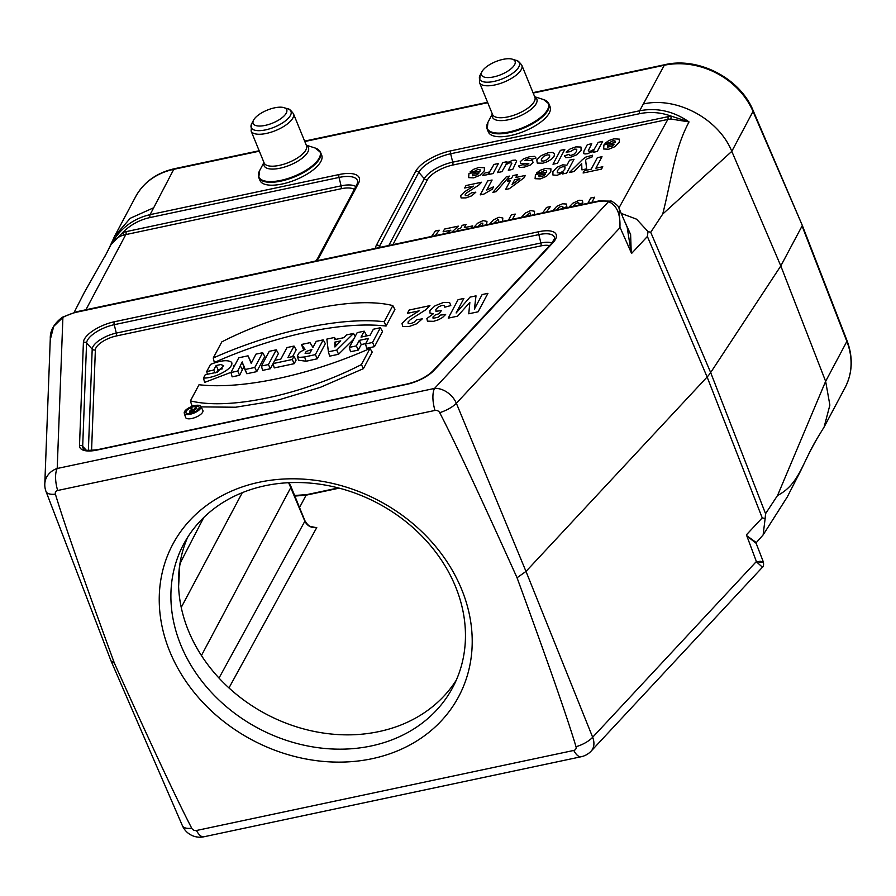 <?xml version="1.0" encoding="UTF-8"?>
<svg xmlns="http://www.w3.org/2000/svg" width="896" height="896" viewBox="0 0 896 896"><rect width="100%" height="100%" fill="white"/><g stroke="black" fill="none" stroke-linecap="round" stroke-linejoin="round"><path stroke-width="1.34" d="M187.678 537.242A152.443 127.411 -152 0 0 215.085 673.68A152.443 127.411 -152 0 0 358.557 734.474C372.534 733.421 385.717 730.621 398.115 726.085A152.443 127.411 -152 0 0 456.299 680.131M547.333 101.752A33.342 12.925 157.8 0 1 548.912 103.858L550.099 106.781A33.342 12.925 157.8 0 1 524.104 131.342A33.342 12.925 157.8 0 1 488.354 131.981L487.166 129.058A33.342 12.925 157.8 0 1 486.808 126.448M318.942 150.203A33.342 12.925 157.8 0 1 320.51 152.32L321.709 155.232A33.342 12.925 157.8 0 1 295.714 179.794A33.342 12.925 157.8 0 1 259.952 180.432L258.765 177.52A33.342 12.925 157.8 0 1 258.406 174.91M259.325 151.166L173.768 169.322L150.091 214.637L339.058 174.541A30.15 11.682 157.8 0 1 358.456 183.389L319.155 257.286A30.15 11.682 157.8 0 1 316.613 260.826M375.368 248.36A30.15 11.682 157.8 0 1 376.432 245.134L415.733 171.248A30.15 11.682 157.8 0 1 450.677 150.864L639.654 110.768L664.294 65.251L533.187 93.061M219.016 678.07L304.853 521.226A2.856 1.109 -22.2 0 0 304.909 520.722C309.344 527.878 310.968 526.187 314.821 527.397L316.758 527.531L228.973 687.938M576.027 746.726A3.875 3.237 28 0 1 573.765 750.445L196.437 830.502A3.875 3.237 28 0 1 191.744 828.251C177.173 800.285 151.39 745.259 114.397 663.174C83.843 579.723 64.176 523.398 55.418 494.2A3.875 3.237 28 0 1 57.68 490.482L435.008 410.424A3.875 3.237 28 0 1 439.701 412.675A19.051 7 -22.5 0 0 456.366 403.278L525.997 571.424L592.659 737.251L756.381 561.512L746.424 534.822L762.227 517.877L765.139 518.56L765.554 513.699L777.56 495.443L825.63 381.349L846.866 341.432L802.066 225.994L780.808 265.933L710.662 372.557A47.634 18.458 157.8 0 1 707.123 377.003L525.997 571.424L517.048 577.752C547.613 661.203 567.269 717.528 576.027 746.726A19.051 7.762 -21.9 0 0 592.659 737.251A19.051 13.462 -137 0 1 591.17 751.083A19.051 19.051 0 0 1 581.179 756.739L203.851 836.786A19.051 7.414 -102 0 1 196.437 830.502M110.97 660.744L182.414 825.72A19.051 7.56 -23.4 0 0 191.744 828.251M111.014 660.856L114.397 663.174M76.698 311.73L62.328 317.251A4.76 1.098 62.1 0 1 62.899 317.397L57.21 468.485A19.051 17.304 -177.8 0 0 44.8 484.03A19.051 19.051 0 0 0 46.054 491.568A19.051 7.202 -21 0 0 55.418 494.2M439.701 412.675C454.272 440.642 480.054 495.667 517.048 577.752M598.864 200.939L611.576 201.141C616.829 204.445 619.394 207.021 619.248 208.858L619.931 227.181C620.502 213.718 616.706 205.195 608.552 201.634A23.901 9.262 -22.2 0 0 598.058 201.566L598.808 200.95M76.731 311.718L76.149 312.29A23.901 9.262 -22.2 0 0 62.899 317.397L53.704 326.39L50.243 339.774M301.47 344.478L305.043 349.283L299.354 352.442L297.27 356.003L298.536 360.214L306.141 361.234L317.296 358.781L325.349 343.65L323.21 339.864L316.187 341.354L312.95 347.446L310.005 342.664L301.47 344.478L303.587 349.843M349.339 347.39L356.362 345.901L359.296 340.379L368.458 338.43L365.523 343.952L372.546 342.462L380.374 327.734L373.363 329.224L370.194 335.182L361.032 337.12L364.202 331.162L357.179 332.651L349.339 347.39L350.515 351.736L358.288 350.09L361.222 344.568L365.702 343.616M365.714 336.134L366.341 334.947L364.202 331.162M365.523 343.952L366.699 348.298L374.472 346.651L382.514 331.52L380.374 327.734M370.003 348.454L361.424 364.582C301.885 395.091 228.603 410.57 190.422 400.859L199.024 384.731C242.178 389.794 309.915 375.178 370.003 348.454L372.232 352.083L363.406 368.659L320.398 387.318L276.517 400.557L235.592 407.232L201.051 406.885M194.253 405.709L191.654 405.104L190.422 400.859M328.395 351.826L336.728 350.067L353.506 333.435L346.618 334.891L343.896 337.669L334.667 339.618L334.522 337.467L326.85 339.091L328.395 351.826L329.683 356.16L338.554 354.278L353.629 339.326M294.022 346.058L287.885 357.605L293.955 356.317L292.264 359.498L273.078 363.563L274.77 360.382L280.862 359.094L287.011 347.547L294.022 346.058L296.173 349.832L292.566 356.608M293.955 356.317L296.094 360.102L294.19 363.686L274.254 367.92L273.078 363.563M233.789 367.192L233.374 365.691M203.459 378.078C214.816 378.358 234.371 368.346 231.627 362.331C227.987 359.632 220.942 360.315 210.493 364.414L206.707 371.538L213.707 370.059L216.126 365.501L220.763 364.56L223.653 365.602L217.314 372.198L205.262 374.696L203.459 378.078L204.658 382.39L231.067 372.299M216.552 372.501L218.075 369.645L222.32 368.838M261.43 366.038L268.419 364.56L276.259 349.821L269.259 351.31L261.43 366.038L262.606 370.384L270.357 368.738L273.09 363.597M274.803 360.382L278.398 353.606L276.259 349.821M386.064 326.066L394.912 309.478L392.818 305.592C354.648 295.882 281.355 311.36 221.827 341.869L213.248 357.997L214.334 362.499C274.624 335.552 342.933 320.813 386.064 326.066L384.216 321.72L392.818 305.592M184.274 413.157L185.539 417.368A9.352 3.629 -22.2 0 0 195.608 417.312A9.352 3.629 -22.2 0 0 202.843 410.312L200.805 406.403A8.938 3.461 -22.2 0 0 194.891 405.563A8.938 3.461 -22.2 0 0 184.274 413.157A8.938 3.461 -22.2 0 0 193.894 413.101A8.938 3.461 -22.2 0 0 200.805 406.403M248.035 355.813L238.806 357.773L230.966 372.501L232.142 376.846L239.624 375.267L243.802 366.901L246.826 373.733L256.749 371.627L264.802 356.496L262.662 352.71L255.954 354.133L251.216 363.395L248.035 355.813L251.44 362.958M802.178 225.086L753.021 111.451L731.774 151.379L662.726 214.043L650.72 232.299L648.021 231.582L647.382 236.477L707.123 377.003L762.227 517.877M643.731 103.902C677.163 96.51 718.838 119.101 731.797 151.346L780.808 265.933L825.642 381.326L829.875 405.104L824.118 427.022L817.23 438.323M647.382 236.477L631.59 253.434L620.099 227.539L456.366 403.278A19.051 13.462 -137 0 0 434.526 388.427L608.552 201.634A4.76 3.954 106.7 0 1 611.576 201.141M153.205 207.973L130.267 218.266L114.61 236.219L108.058 250.488M104.597 257.018L111.014 244.552C119.851 228.693 132.877 218.714 150.091 214.637A2.856 1.109 -102 0 0 150.046 217.538C139.574 219.845 130.525 224.784 122.898 232.333L341.096 185.842L339.024 177.453L150.046 217.538M388.786 245.515L424.312 178.718A24.506 9.498 157.8 0 1 452.715 162.165L671.003 116.054C660.598 112.325 650.126 111.53 639.61 113.68A2.856 1.109 -102 0 1 639.654 110.768C657.048 107.453 673.512 111.171 689.046 121.912C674.542 149.106 672.627 174.44 662.726 214.043M777.56 495.443C799.154 484.467 802.379 462.459 817.779 437.371L817.454 437.942M339.226 488.141L306.107 495.174L294.851 496.07M316.758 527.531C311.36 528.125 307.395 526.03 304.853 521.226L288.635 482.698M111.014 244.552L122.898 232.333A2.856 1.131 70.8 0 1 123.144 235.166C117.499 237.115 113.456 240.251 111.014 244.552M670.69 119A2.856 1.075 -94.8 0 0 671.003 116.054L689.046 121.912L670.69 119L667.845 119.414L452.682 165.066A21.818 8.456 -22.2 0 0 427.392 179.816L392.907 244.642M213.707 370.059L215.062 373.016M206.707 371.538L207.502 374.483M216.126 365.501L218.075 369.645M268.419 364.56L270.357 368.738M292.264 359.498L294.19 363.686M334.835 342.138L340.749 340.883L334.925 346.998L334.835 342.138L336.437 345.397M336.728 350.067L338.554 354.278M353.506 333.435L355.242 336.291M334.522 337.467L335.574 339.427M213.248 357.997C273.336 331.274 341.074 316.658 384.216 321.72M186.189 411.298A7.09 2.744 -22.2 0 0 186.054 412.709A7.09 2.744 -22.2 0 0 193.614 412.485A7.09 2.744 -22.2 0 0 199.17 407.355A7.09 2.744 -22.2 0 0 194.398 406.504A7.09 2.744 -22.2 0 0 186.189 411.298M361.424 364.582L363.406 368.659M356.362 345.901L358.288 350.09M359.296 340.379L361.222 344.568M372.546 342.462L374.472 346.651M309.926 353.125L311.864 349.496L306.219 351.456L305.122 353.371L309.926 353.125M297.27 356.003L299.376 357.381L304.562 356.978L306.141 361.234M304.562 356.978L315.37 354.603L317.296 358.781M315.37 354.603L323.21 339.864M230.966 372.501L237.698 371.078L242.211 361.917L245.134 370.093M242.211 361.917L243.802 366.901M243.858 365.87L246.826 373.733M245.504 369.421L254.822 367.438L256.749 371.627M254.822 367.438L262.662 352.71M237.698 371.078L239.624 375.267M240.408 365.982L242.446 369.97M194.051 409.696L193.29 411.13L191.923 411.421A1.478 0.571 157.8 0 1 190.949 411.286A1.478 0.571 157.8 0 1 192.685 409.987L194.051 409.696M196.213 407.512L194.23 411.242L191.072 411.914A2.206 0.851 157.8 0 1 189.594 411.645A2.206 0.851 157.8 0 1 190.411 410.525A2.206 0.851 157.8 0 1 192.483 409.73L190.949 408.632L194.085 409.64L195.093 407.747L196.213 407.512L197.669 410.099M194.23 411.242L194.6 412.048M190.949 408.632L191.296 410.066M756.515 561.882L762.462 567.213C763.448 566.776 763.773 565.107 763.448 562.195L756.157 543.323L746.85 535.886M756.47 561.747C764.221 562.554 765.374 562.374 759.931 561.21M631.131 252.392L627.189 227.304L619.259 208.88M623.952 219.789L630.616 234.483L631.221 252.515M648.021 231.582L636.597 219.195L621.197 213.394M746.749 535.696L756.302 542.584L756.157 543.323M756.381 542.506L763.112 534.934L765.139 518.56M763.112 534.934L787.248 497L800.856 470.445C803.858 464.374 808.584 453.466 817.477 437.886L817.566 437.741M354.29 189.459A21.818 8.456 -22.2 0 0 341.062 188.754L123.144 235.166M461.698 589.49A161.963 135.374 28 0 1 291.603 755.664A161.963 135.374 28 0 1 193.883 516.23A161.963 135.374 28 0 1 461.698 589.49M245.862 491.288A152.443 127.411 -152 0 0 183.602 544.253A152.443 127.411 -152 0 0 258.35 728.336A152.443 127.411 -152 0 0 452.76 687.434A152.443 127.411 -152 0 0 455.56 586.701A152.443 127.411 -152 0 0 245.862 491.288M274.59 107.834A18.099 7.011 157.8 0 1 284.021 107.666A18.099 7.011 157.8 0 1 272.574 123.099A18.099 7.011 157.8 0 1 253.602 120.075A18.099 7.011 157.8 0 1 274.59 107.834M502.981 59.371A18.099 7.011 157.8 0 1 512.411 59.214A18.099 7.011 157.8 0 1 500.965 74.637A18.099 7.011 157.8 0 1 481.992 71.624A18.099 7.011 157.8 0 1 502.981 59.371M431.57 236.432L435.411 230.989L439.186 230.194L435.288 235.648M468.966 173.533L480.099 171.17L479.998 169.568L477.781 169.456L474.197 171.483L469.997 171.987L473.872 169.198L478.89 167.462L484.467 167.798L484.288 170.901L480.032 175.269L473.749 177.856L468.63 177.632L468.966 173.533M464.688 188.014L465.998 185.55L481.578 182.246L478.643 185.226L466.995 192.651L465.203 194.477L465.282 195.664L467.23 195.675L471.542 192.842L475.832 192.17L471.677 195.843L465.954 197.904L461.149 197.938L460.645 195.608L464.878 191.565L473.514 186.144L464.688 188.014M479.147 172.816L472.506 174.227L472.573 175.773L477.31 174.731L479.147 172.816M446.354 233.43L450.867 230.194L443.083 231.84L444.573 229.051L458.304 226.139L451.853 232.131M482.339 175.582L484.938 172.984L488.544 172.334L490.157 171.002L493.965 164.461L498.411 163.52L493.069 173.555L488.947 174.429L489.698 173.006L487.088 174.742L482.339 175.582M456.893 231.067L457.99 229.006L460.522 228.469L462.213 225.31L466.01 224.504L464.318 227.662L472.685 225.893L471.598 227.942M407.4 313.331L409.147 310.05L429.923 305.637L426.014 309.602L410.48 319.514L408.094 321.944L408.195 323.534L410.805 323.546L414.109 322.246L416.55 319.771L422.274 318.864L416.718 323.77L409.091 326.514L402.685 326.57L402.013 323.456L407.658 318.058L419.171 310.845L407.4 313.331M480.245 194.869L487.648 180.958L492.094 180.018L486.763 190.03L493.584 186.794L492.296 189.202L483.851 194.107L480.245 194.869M497.482 172.614L502.824 162.579L506.946 161.706L506.15 163.206L512.635 160.294L515.435 160.093L516.723 160.933L512.758 169.378L508.323 170.318L511.907 163.162L509.914 162.669L505.949 164.662L501.928 171.674L497.482 172.614M496.205 191.643L492.867 192.349L506.296 176.792L509.566 176.098L496.205 191.643M450.789 305.558L444.819 307.194L444.416 305.502L441.874 305.435L438.346 306.914L435.893 309.422L435.971 311.282L441.347 310.61L439.152 313.634L435.154 315.034L432.958 317.061L433.093 318.349L438.2 317.195L440.485 315.078L445.648 314.474L442.501 317.52L438.458 319.771L433.552 321.328L427.437 321.149L426.899 318.528L433.406 313.712L429.979 313.085L429.901 310.565L435.075 305.782L443.397 302.501L449.579 302.467L450.789 305.558M507.405 181.306L508.648 178.976L511.526 178.371L513.005 175.582L517.317 174.664L515.827 177.453L525.325 175.437L524.082 177.766L509.342 188.698L505.613 189.493L510.283 180.701L507.405 181.306M536.054 158.066L531.384 159.421L530.846 158.491L528.64 158.603L524.877 160.362L532.358 160.686L533.142 162.523L530.253 165.077L524.44 167.104L519.669 167.518L518.414 166.018L522.85 164.674L525.381 165.211L528.842 163.733L520.565 163.352L520.229 161.672L523.421 158.894L529.659 156.688L534.643 156.363L536.054 158.066M514.595 179.782L512.075 184.52L519.915 178.651L514.595 179.782M448.246 318.136L458.069 299.667L463.87 298.435L456.131 312.973L470.008 297.136L476.011 295.859L474.398 309.109L482.126 294.56L487.928 293.339L478.094 311.808L468.765 313.79L469.851 302.378L457.61 316.154L448.246 318.136M508.514 220.114L511.291 214.894L515.211 214.066L512.434 219.285M535.427 174.597L546.571 172.234L546.47 170.621L544.253 170.509L540.658 172.547L536.469 173.04L540.344 170.251L545.362 168.515L550.939 168.851L550.76 171.954L546.493 176.322L540.221 178.909L535.091 178.685L535.427 174.597M545.619 173.88L538.978 175.28L539.045 176.826L543.771 175.795L545.619 173.88M552.989 164.226L560.358 150.371L564.794 149.43L557.424 163.285L552.989 164.226M566.899 165.245L569.587 160.194L574.022 159.242L566.653 173.096L562.52 173.981L563.304 172.502L557.155 175.314L552.922 175L552.91 171.618L557.043 167.272L562.766 164.819L566.899 165.245M564.413 155.781L569.038 154.381L569.419 155.355L571.234 155.322L574.246 154.067L576.453 151.57L576.789 149.262L574.493 149.094L570.259 151.682L566.138 152.163L570.181 148.904L575.848 146.888L580.978 147.034L581.123 150.416L576.867 154.75L570.181 157.394L565.723 157.64L564.413 155.781M542.707 212.856L546.549 207.413L550.323 206.618L546.426 212.072M573.978 171.55L569.374 172.525L582.434 159.634L585.883 157.046L592.603 155.221L591.886 157.214L587.485 158.525L585.614 160.149L586.645 168.862L581.918 169.859L581.694 163.587L573.978 171.55M584.002 150.898L587.317 144.659L591.763 143.707L588.202 150.875L590.128 151.357L594.205 149.274L598.181 142.352L602.627 141.411L597.285 151.446L593.152 152.32L593.947 150.842L587.507 153.72L584.987 153.966L583.576 153.552L584.002 150.898M552.765 210.728L556.842 206.282L562.509 203.784L566.451 204.042L566.866 206.797L562.89 207.95L562.822 206.461L561.21 206.282L558.79 207.424L556.763 209.877M583.094 172.995L584.349 170.654L591.203 169.198L597.33 157.685L602.011 156.699L595.896 168.202L602.773 166.746L601.53 169.086L583.094 172.995M568.938 207.29L572.69 203.314L579.118 200.256L582.467 200.413L582.803 202.944L578.85 204.064L578.816 202.899L577.506 202.798L574.974 204.098L572.936 206.45M603.949 144.894L615.093 142.531L614.992 140.93L612.774 140.818L609.179 142.845L604.99 143.349L608.866 140.56L613.872 138.813L619.45 139.149L619.27 142.262L615.014 146.63L608.742 149.218L603.613 148.982L603.949 144.894M614.141 144.178L607.499 145.589L607.566 147.123L612.293 146.093L614.141 144.178M587.899 203.269L590.677 198.05L594.597 197.221L591.819 202.44M473.715 227.494L477.602 223.227L483.078 220.64L486.954 221.379L486.618 224.762M482.586 225.613L482.832 223.216L481.746 223.138L477.747 226.643M489.597 224.123L493.472 219.856L498.96 217.269L502.824 218.019L502.499 221.39M498.467 222.242L498.714 219.845L497.627 219.766L493.618 223.272M536.816 159.846L541.274 155.557L548.262 152.734L552.339 152.432L554.557 153.586L554.086 156.285L551.634 159.074L547.534 161.627L542.718 163.218L537.253 163.072L536.816 159.846M543.794 156.318L541.386 158.872L541.363 160.888L543.85 161.056L547.198 159.645L549.606 157.114L549.629 155.075L547.131 154.896L543.794 156.318M521.349 217.392L525.224 213.125L530.712 210.538L534.587 211.277L534.251 214.648M530.219 215.51L530.466 213.102L529.379 213.035L525.381 216.53M559.776 167.989L557.446 170.643L557.256 172.76L559.474 172.962L562.587 171.64L564.838 169.187L565.051 166.925L562.744 166.701L559.776 167.989M487.726 102.704L304.786 141.523M338.374 487.928L306.746 494.637A4.76 1.848 -102 0 0 306.107 495.174L299.533 507.528M573.765 750.445A19.051 7.414 78 0 0 581.179 756.739M435.008 410.424A19.051 7.414 -102 0 1 434.526 388.427L57.21 468.485A19.051 7.414 78 0 0 57.68 490.482M598.058 201.566L76.149 312.29M79.509 445.558L83.406 342.306A25.816 10.002 157.8 0 1 114.262 321.787L538.866 231.694A25.816 10.002 157.8 0 1 552.966 242.682L434.034 370.339A25.816 10.002 157.8 0 1 406.627 384.384L97.059 450.061A25.816 10.002 157.8 0 1 79.509 445.558A2.856 2.598 2.2 0 1 82.69 446.331A23.139 8.96 -22.2 0 0 83.72 449.064C82.634 450.509 87.214 450.722 97.462 449.702L407.03 384.026A2.856 1.109 -102 0 0 406.627 384.384M549.584 245.638A17.483 6.776 -22.2 0 0 540.87 245.907L116.256 335.989A17.483 6.776 -22.2 0 0 95.368 349.888L91.571 450.531M125.933 231.493A2.856 1.109 78 0 1 125.899 234.394L85.915 309.77M650.72 232.299L710.662 372.557L765.554 513.699M259.157 150.752L174.44 168.728A4.76 1.848 -102 0 0 173.768 169.322A71.355 59.64 -152 0 0 135.621 196.717L114.61 236.219M802.166 225.075L753.133 110.555A4.76 1.814 -23.2 0 1 753.021 111.451A71.355 59.64 -152 0 0 664.294 65.251A4.76 1.848 -102 0 1 664.966 64.658L533.019 92.646M845.13 387.52A71.355 59.64 -152 0 0 846.866 341.432A4.76 1.882 -21.2 0 0 846.989 340.547C853.205 357.202 852.589 372.859 845.13 387.52L824.118 427.022M86.33 450.24L82.69 446.331L86.576 343.078L92.198 349.115A20.171 7.818 157.8 0 1 116.301 333.088L114.229 324.688A23.139 8.96 -22.2 0 0 86.576 343.078A2.856 2.598 2.2 0 0 83.406 342.306M88.368 450.531L92.198 349.115A2.856 2.598 2.2 0 0 95.368 349.888M116.256 335.989A2.856 1.109 -102 0 0 116.301 333.088L540.904 242.995L538.832 234.606L114.229 324.688A2.856 1.109 -102 0 1 114.262 321.787M434.034 370.339A2.856 2.016 43 0 0 432.947 370.832L551.869 243.174L554.557 238.448A23.139 8.96 -22.2 0 0 538.832 234.606A2.856 1.109 -102 0 1 538.866 231.694M540.87 245.907A2.856 1.109 -102 0 0 540.904 242.995A20.171 7.818 157.8 0 1 552.003 243.029M358.456 183.389A2.856 2.386 28 0 0 356.933 184.486L357.683 182.011A27.474 10.64 -22.2 0 0 339.024 177.453A2.856 1.109 -102 0 1 339.058 174.541M341.062 188.754A2.856 1.109 78 0 0 341.096 185.842A24.506 9.498 157.8 0 1 355.835 186.547M380.419 247.285L379.501 246.221A27.474 10.64 -22.2 0 0 378.885 247.61M427.392 179.816A2.856 2.386 -152 0 1 424.312 178.718L418.802 172.334L379.501 246.221A2.856 2.386 -152 0 0 376.432 245.134M452.682 165.066A2.856 1.109 -102 0 0 452.715 162.165L450.643 153.765A27.474 10.64 -22.2 0 0 418.802 172.334A2.856 2.386 -152 0 0 415.733 171.248M639.61 113.68L450.643 153.765A2.856 1.109 -102 0 1 450.677 150.864M618.89 208.074L667.845 119.414A2.856 1.109 -102 0 0 667.878 116.514M304.909 520.722L291.032 486.707A2.856 1.109 -22.2 0 1 290.976 487.211L201.432 655.525M181.238 607.421L242.29 492.677M203.773 517.485L180.914 561.702L179.726 565.622L178.606 586.555M180.914 561.702A9.531 8.12 27.3 0 1 180.253 561.826M315.795 260.994L317.632 258.384A2.856 2.386 28 0 1 319.155 257.286M551.869 243.174A2.856 2.016 43 0 1 552.966 242.682M192.685 409.987L193.11 411.163M191.072 411.914L191.531 413.19M284.021 107.666L287.806 108.875A21.47 8.322 157.8 0 1 274.243 127.187A21.47 8.322 157.8 0 1 251.742 123.603L253.602 120.075M287.806 108.875C288.859 108.539 290.741 110.152 293.44 113.714A22.87 8.859 157.8 0 1 275.621 130.558A22.87 8.859 157.8 0 1 251.104 130.995L251.742 123.603M293.44 113.714L306.477 145.645A22.87 8.859 157.8 0 1 288.646 162.49A22.87 8.859 157.8 0 1 264.13 162.926L251.104 130.995M306.354 145.354A23.979 9.296 157.8 0 1 289.755 165.189A23.979 9.296 157.8 0 1 264.006 162.635M306.286 145.186L315.146 148.019A33.062 12.813 157.8 0 1 294.246 176.21A33.062 12.813 157.8 0 1 259.594 170.688L263.939 162.467M315.146 148.019L320.51 152.32A33.342 12.925 157.8 0 1 294.526 176.882A33.342 12.925 157.8 0 1 258.765 177.52L259.594 170.688M512.411 59.214L516.208 60.424A21.47 8.322 157.8 0 1 502.634 78.725A21.47 8.322 157.8 0 1 480.133 75.141L481.992 71.624M516.208 60.424C517.261 60.088 519.131 61.701 521.842 65.262A22.87 8.859 157.8 0 1 504.011 82.096A22.87 8.859 157.8 0 1 479.494 82.533L480.133 75.141M521.842 65.262L534.867 97.194A22.87 8.859 157.8 0 1 517.048 114.038A22.87 8.859 157.8 0 1 492.531 114.475L479.494 82.533M534.744 96.902A23.979 9.296 157.8 0 1 518.146 116.738A23.979 9.296 157.8 0 1 492.408 114.173M534.677 96.734L543.547 99.557A33.062 12.813 157.8 0 1 522.648 127.747A33.062 12.813 157.8 0 1 487.984 122.237L492.341 114.016M543.547 99.557L548.912 103.858A33.342 12.925 157.8 0 1 522.917 128.43A33.342 12.925 157.8 0 1 487.166 129.058L487.984 122.237M182.414 825.72A19.051 19.051 0 0 0 203.851 836.786M46.054 491.568L110.958 660.733M598.774 200.962L76.776 311.707M50.266 339.214L44.8 484.03M291.032 486.707L288.982 482.686M356.933 184.486L317.632 258.384M432.947 370.832C426.798 376.891 418.163 381.293 407.03 384.026M817.242 438.334L816.872 438.939M802.189 225.12L846.989 340.547M753.133 110.555C740.219 78.389 698.578 56.706 664.966 64.658M487.558 102.29L304.618 141.109M174.44 168.728C156.71 172.738 143.774 182.067 135.621 196.717M306.746 494.637L294.616 495.477M189.594 411.645L190.142 413.493M762.462 567.213L591.17 751.083M62.328 317.251C54.006 323.579 49.997 330.691 50.288 338.576L50.288 338.576M107.184 252.168L84.515 292.096L74.11 312.435"/></g></svg>
